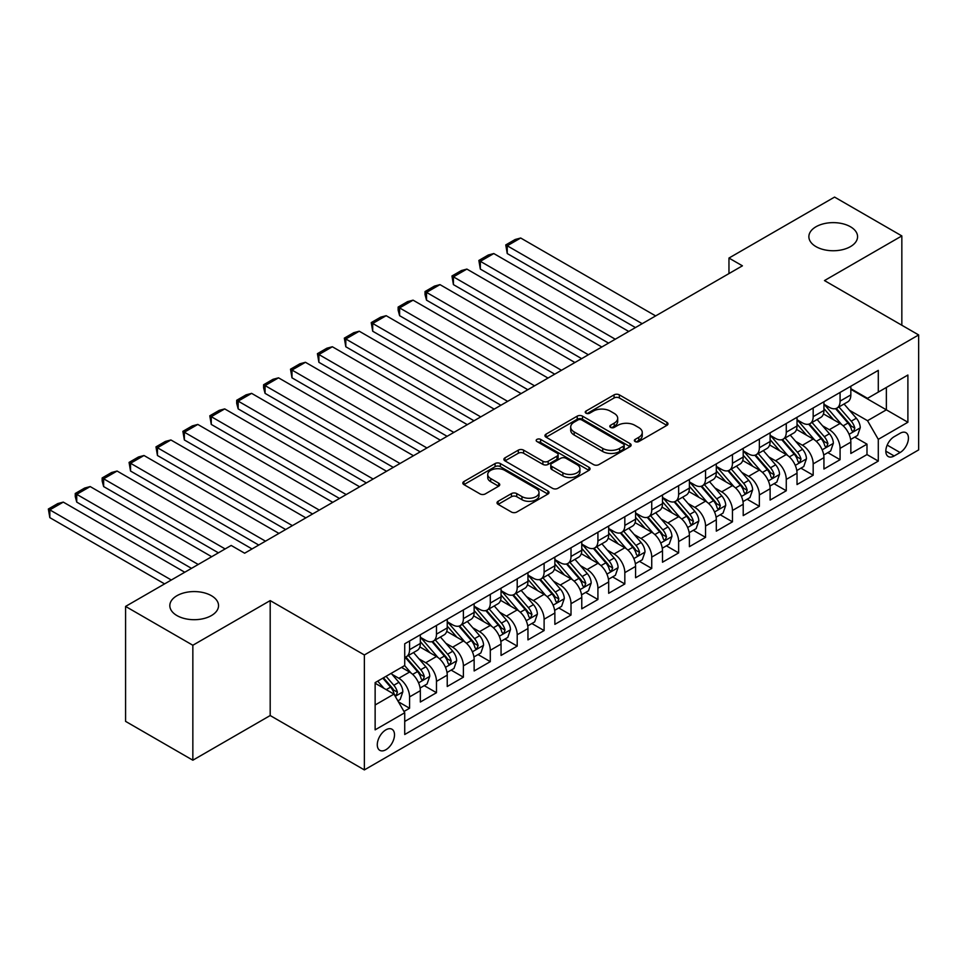 <?xml version="1.0" encoding="UTF-8"?>
<svg xmlns="http://www.w3.org/2000/svg" width="967" height="967" viewBox="0 0 967 967"><rect width="100%" height="100%" fill="white"/><g stroke="black" fill="none" stroke-linecap="round" stroke-linejoin="round"><path stroke-width="1.45" d="M635.126 441.556A2.611 1.511 0 0 0 638.824 441.556L666.892 425.359A3.735 2.152 0 0 0 667.979 423.836A3.735 2.152 0 0 0 666.892 422.313L619.351 394.862A3.735 2.152 0 0 0 614.069 394.862L586.002 411.072A2.611 1.511 0 0 0 585.24 412.135A2.611 1.511 0 0 0 586.002 413.199A2.611 1.511 0 0 0 589.701 413.199L593.327 411.108A11.955 6.902 0 0 1 610.237 411.108L614.202 413.392A11.955 6.902 0 0 1 617.695 418.276A11.955 6.902 0 0 1 614.202 423.147L610.564 425.25A2.611 1.511 0 0 0 609.802 426.314A2.611 1.511 0 0 0 610.564 427.378A2.611 1.511 0 0 0 614.263 427.378L617.901 425.287A11.955 6.902 0 0 1 634.799 425.287L638.764 427.571A11.955 6.902 0 0 1 642.257 432.454A11.955 6.902 0 0 1 638.764 437.326L635.126 439.429A2.611 1.511 0 0 0 634.364 440.493A2.611 1.511 0 0 0 635.126 441.556L635.126 439.429M211.41 595.696A24.356 14.058 0 0 0 184.866 592.65A24.356 14.058 0 0 0 169.829 605.644A24.356 14.058 0 0 0 176.961 615.58A24.356 14.058 0 0 0 203.505 618.626A24.356 14.058 0 0 0 218.542 605.644A24.356 14.058 0 0 0 211.41 595.696M850.44 226.749A24.356 14.058 0 0 0 823.896 223.703A24.356 14.058 0 0 0 808.871 236.697A24.356 14.058 0 0 0 816.003 246.633A24.356 14.058 0 0 0 842.535 249.679A24.356 14.058 0 0 0 857.572 236.697A24.356 14.058 0 0 0 850.44 226.749M385.893 749.727A12.172 7.035 120 0 0 393.847 738.993A12.172 7.035 120 0 0 391.986 729.239A12.172 7.035 120 0 0 385.893 729.843A12.172 7.035 120 0 0 377.94 740.565A12.172 7.035 120 0 0 379.801 750.332A12.172 7.035 120 0 0 385.893 749.727M498.126 501.293A3.735 2.152 0 0 0 497.026 502.816A3.735 2.152 0 0 0 498.126 504.351L511.458 512.051A3.735 2.152 0 0 0 516.741 512.051L547.902 494.052A3.735 2.152 0 0 0 549.002 492.529A3.735 2.152 0 0 0 547.902 491.006L500.362 463.556A3.735 2.152 0 0 0 495.08 463.556L463.918 481.554A3.735 2.152 0 0 0 462.83 483.077A3.735 2.152 0 0 0 463.918 484.6L480.031 493.907A3.735 2.152 0 0 0 485.313 493.907L498.646 486.196A3.735 2.152 0 0 0 499.746 484.672A3.735 2.152 0 0 0 498.646 483.149L490.656 478.544A9.996 5.766 0 0 1 487.731 474.459A9.996 5.766 0 0 1 493.907 469.128A9.996 5.766 0 0 1 504.786 470.385L536.093 488.456A9.996 5.766 0 0 1 539.018 492.529A9.996 5.766 0 0 1 532.841 497.86A9.996 5.766 0 0 1 521.962 496.603L516.741 493.593A3.735 2.152 0 0 0 511.458 493.593L498.126 501.293L498.126 504.351M270.192 600.592L192.844 645.255L125.577 606.418L125.577 721.37L192.844 760.207L270.192 715.544L364.366 769.913L364.366 654.961L270.192 600.592L270.192 715.544M901.836 325.238L901.836 235.924L824.476 280.575L918.65 334.945L364.366 654.961M901.836 235.924L834.569 197.087L728.961 258.056L728.961 273.588M125.577 606.418L231.186 545.448L244.639 553.209L742.414 265.816L728.961 258.056M593.593 464.619A3.735 2.152 0 0 0 598.875 464.619L630.049 446.633A3.735 2.152 0 0 0 631.137 445.11A3.735 2.152 0 0 0 630.049 443.587L582.509 416.136A3.735 2.152 0 0 0 577.226 416.136L546.053 434.135A3.735 2.152 0 0 0 544.965 435.658A3.735 2.152 0 0 0 546.053 437.181L593.593 464.619M537.99 442.124A2.611 1.511 0 0 1 540.638 442.499L540.638 439.393L588.976 467.291A3.735 2.152 0 0 1 590.063 468.814A3.735 2.152 0 0 1 588.976 470.349L557.814 488.335A3.735 2.152 0 0 1 552.532 488.335L504.992 460.884L518.324 453.245L518.324 450.138L504.992 457.838A3.735 2.152 0 0 0 503.892 459.361A3.735 2.152 0 0 0 504.992 460.884L504.992 457.838M518.324 453.245A3.735 2.152 0 0 1 523.606 453.245L523.606 450.138A3.735 2.152 0 0 0 518.324 450.138M523.606 450.138L542.886 461.271A3.735 2.152 0 0 0 548.168 461.271L557.016 456.158A3.735 2.152 0 0 0 558.116 454.635A3.735 2.152 0 0 0 557.016 453.112L536.951 441.52A2.611 1.511 0 0 1 536.177 440.456A2.611 1.511 0 0 1 537.797 439.066A2.611 1.511 0 0 1 540.638 439.393M403.988 711.47L409.573 708.243L398.404 701.8M392.058 674.362L398.815 678.266A15.218 8.788 60 0 1 409.573 696.905L420.331 690.692L420.331 702.03L436.48 692.71L424.235 685.639M418.965 658.829L425.722 662.733A15.218 8.788 60 0 1 436.48 681.372L447.238 675.159L447.238 686.497L463.386 677.178L451.142 670.107M445.872 643.297L452.629 647.189A15.218 8.788 60 0 1 463.386 665.84L474.144 659.627L474.144 670.965L490.293 661.646L478.049 654.574M472.778 627.764L479.535 631.656A15.218 8.788 60 0 1 490.293 650.308L501.051 644.082L501.051 655.433L517.2 646.113L504.955 639.042M499.685 612.22L506.442 616.124A15.218 8.788 60 0 1 517.2 634.763L527.958 628.55L527.958 639.888L544.107 630.569L531.862 623.51M526.592 596.687L533.349 600.592A15.218 8.788 60 0 1 544.107 619.231L554.865 613.018L554.865 624.356L571.014 615.036L558.769 607.965M553.499 581.155L560.256 585.059A15.218 8.788 60 0 1 571.014 603.698L581.771 597.485L581.771 608.823L597.92 599.504L585.676 592.433M580.405 565.622L587.162 569.527A15.218 8.788 60 0 1 597.92 588.166L608.678 581.953L608.678 593.291L624.827 583.971L612.582 576.9M607.312 550.09L614.069 553.982A15.218 8.788 60 0 1 624.827 572.633L635.585 566.42L635.585 577.758L651.734 568.439L639.489 561.368M634.219 534.558L640.976 538.45A15.218 8.788 60 0 1 651.734 557.101L662.492 550.876L662.492 562.226L678.641 552.906L666.396 545.835M661.126 519.013L667.883 522.917A15.218 8.788 60 0 1 678.641 541.556L689.398 535.343L689.398 546.681L705.547 537.362L693.303 530.303M688.033 503.481L694.789 507.385A15.218 8.788 60 0 1 705.547 526.024L716.305 519.811L716.305 531.149L732.454 521.829L720.21 514.758M714.939 487.948L721.696 491.852A15.218 8.788 60 0 1 732.454 510.491L743.212 504.278L743.212 515.616L759.361 506.297L747.116 499.226M741.846 472.416L748.603 476.32A15.218 8.788 60 0 1 759.361 494.959L770.119 488.746L770.119 500.084L786.268 490.765L774.023 483.693M768.753 456.883L775.51 460.775A15.218 8.788 60 0 1 786.268 479.427L797.026 473.214L797.026 484.552L813.174 475.232L800.93 468.161M795.66 441.351L802.417 445.243A15.218 8.788 60 0 1 813.174 463.894L823.932 457.669L823.932 469.019L840.081 459.7L840.081 448.35A15.218 8.788 -120 0 0 829.323 429.711L822.566 425.806M827.837 452.629L840.081 459.7M420.331 690.692A15.218 8.788 -120 0 0 409.573 672.053L401.498 667.387M447.238 675.159A15.218 8.788 -120 0 0 436.48 656.52L419.835 646.911M474.144 659.627A15.218 8.788 -120 0 0 463.386 640.976L446.742 631.378M501.051 644.082A15.218 8.788 -120 0 0 490.293 625.444L473.649 615.834M527.958 628.55A15.218 8.788 -120 0 0 517.2 609.911L500.555 600.302M554.865 613.018A15.218 8.788 -120 0 0 544.107 594.379L527.462 584.769M581.771 597.485A15.218 8.788 -120 0 0 571.014 578.846L554.369 569.237M608.678 581.953A15.218 8.788 -120 0 0 597.92 563.314L581.276 553.704M635.585 566.42A15.218 8.788 -120 0 0 624.827 547.769L608.183 538.172M662.492 550.876A15.218 8.788 -120 0 0 651.734 532.237L635.089 522.627M689.398 535.343A15.218 8.788 -120 0 0 678.641 516.704L661.996 507.095M716.305 519.811A15.218 8.788 -120 0 0 705.547 501.172L688.903 491.562M743.212 504.278A15.218 8.788 -120 0 0 732.454 485.639L715.81 476.03M770.119 488.746A15.218 8.788 -120 0 0 759.361 470.107L742.716 460.497M797.026 473.214A15.218 8.788 -120 0 0 786.268 454.563L769.623 444.965M823.932 457.669A15.218 8.788 -120 0 0 813.174 439.03L796.53 429.421M900.084 433.289L894.161 436.697A11.797 6.805 120 0 0 886.461 447.092A11.797 6.805 120 0 0 888.262 456.545A11.797 6.805 120 0 0 894.161 455.965L900.084 452.544A11.797 6.805 120 0 0 907.795 442.149A11.797 6.805 120 0 0 905.982 432.696A11.797 6.805 120 0 0 900.084 433.289M364.366 769.913L918.65 449.909L918.65 334.945M375.136 704.979L393.968 694.113L404.726 712.752L404.726 734.497L878.29 461.09L878.29 439.344L867.532 420.705L849.473 410.274M404.726 712.752L375.136 729.843L375.136 682.617L404.726 665.526L404.726 643.78L878.29 370.373L878.29 392.118L907.892 375.027L907.892 422.253L878.29 439.344M420.331 637.253L425.722 640.359A15.218 8.788 60 0 0 433.325 641.109L444.095 634.896A15.218 8.788 -120 0 0 447.238 627.934L447.238 619.231M447.238 621.721L452.629 624.827A15.218 8.788 60 0 0 460.232 625.576L471.002 619.363A15.218 8.788 -120 0 0 474.144 612.401L474.144 603.698M474.144 606.188L479.535 609.295A15.218 8.788 60 0 0 487.138 610.044L497.908 603.831A15.218 8.788 -120 0 0 501.051 596.857L501.051 588.166M501.051 590.644L506.442 593.75A15.218 8.788 60 0 0 514.045 594.512L524.815 588.299A15.218 8.788 -120 0 0 527.958 581.324L527.958 572.633M527.958 575.111L533.349 578.218A15.218 8.788 60 0 0 540.952 578.979L551.722 572.766A15.218 8.788 -120 0 0 554.865 565.792L554.865 557.089M554.865 559.579L560.256 562.685A15.218 8.788 60 0 0 567.859 563.447L578.629 557.222A15.218 8.788 -120 0 0 581.771 550.259L581.771 541.556M581.771 544.046L587.162 547.153A15.218 8.788 60 0 0 594.765 547.902L605.535 541.689A15.218 8.788 -120 0 0 608.678 534.727L608.678 526.024M608.678 528.514L614.069 531.62A15.218 8.788 60 0 0 621.672 532.37L632.442 526.157A15.218 8.788 -120 0 0 635.585 519.194L635.585 510.491M635.585 512.981L640.976 516.088A15.218 8.788 60 0 0 648.579 516.837L659.349 510.624A15.218 8.788 -120 0 0 662.492 503.65L662.492 494.959M662.492 497.437L667.883 500.543A15.218 8.788 60 0 0 675.486 501.305L686.256 495.092A15.218 8.788 -120 0 0 689.398 488.117L689.398 479.427M689.398 481.904L694.789 485.011A15.218 8.788 60 0 0 702.393 485.772L713.163 479.559A15.218 8.788 -120 0 0 716.305 472.585L716.305 463.882M716.305 466.372L721.696 469.478A15.218 8.788 60 0 0 729.299 470.228L740.069 464.015A15.218 8.788 -120 0 0 743.212 457.053L743.212 448.35M743.212 450.84L748.603 453.946A15.218 8.788 60 0 0 756.206 454.695L766.976 448.483A15.218 8.788 -120 0 0 770.119 441.52L770.119 432.817M770.119 435.307L775.51 438.414A15.218 8.788 60 0 0 783.113 439.163L793.883 432.95A15.218 8.788 -120 0 0 797.026 425.988L797.026 417.285M797.026 419.775L802.417 422.881A15.218 8.788 60 0 0 810.02 423.631L820.79 417.418A15.218 8.788 -120 0 0 823.932 410.443L823.932 401.752M404.726 721.455L866.988 454.563L866.988 444.155L850.839 453.475L850.839 442.137A15.218 8.788 -120 0 0 840.081 423.498L823.437 413.888M823.932 404.23L829.323 407.337A15.218 8.788 -120 0 0 836.926 408.098A15.218 8.788 -120 0 0 840.081 401.124L840.081 392.433M836.926 408.098L847.696 401.885A15.218 8.788 -120 0 0 850.839 394.911L850.839 386.22M409.573 640.976L409.573 649.679A15.218 8.788 60 0 1 406.418 656.653A15.218 8.788 60 0 1 404.726 657.258M406.418 656.653L417.188 650.428A15.218 8.788 -120 0 0 420.331 643.466L420.331 634.763M436.48 625.444L436.48 634.147A15.218 8.788 60 0 1 433.325 641.109M463.386 609.911L463.386 618.614A15.218 8.788 60 0 1 460.232 625.576M490.293 594.379L490.293 603.082A15.218 8.788 60 0 1 487.138 610.044M517.2 578.846L517.2 587.537A15.218 8.788 60 0 1 514.045 594.512M544.107 563.314L544.107 572.005A15.218 8.788 60 0 1 540.952 578.979M571.014 547.769L571.014 556.472A15.218 8.788 60 0 1 567.859 563.447M597.92 532.237L597.92 540.94A15.218 8.788 60 0 1 594.765 547.902M624.827 516.704L624.827 525.407A15.218 8.788 60 0 1 621.672 532.37M651.734 501.172L651.734 509.875A15.218 8.788 60 0 1 648.579 516.837M678.641 485.639L678.641 494.33A15.218 8.788 60 0 1 675.486 501.305M705.547 470.095L705.547 478.798A15.218 8.788 60 0 1 702.393 485.772M732.454 454.563L732.454 463.266A15.218 8.788 60 0 1 729.299 470.228M759.361 439.03L759.361 447.733A15.218 8.788 60 0 1 756.206 454.695M786.268 423.498L786.268 432.201A15.218 8.788 60 0 1 783.113 439.163M813.174 407.965L813.174 416.668A15.218 8.788 60 0 1 810.02 423.631M813.174 463.894L813.174 475.232M786.268 479.427L786.268 490.765M759.361 494.959L759.361 506.297M732.454 510.491L732.454 521.829M705.547 526.024L705.547 537.362M678.641 541.556L678.641 552.906M651.734 557.101L651.734 568.439M624.827 572.633L624.827 583.971M597.92 588.166L597.92 599.504M571.014 603.698L571.014 615.036M544.107 619.231L544.107 630.569M517.2 634.763L517.2 646.113M490.293 650.308L490.293 661.646M463.386 665.84L463.386 677.178M436.48 681.372L436.48 692.71M409.573 696.905L409.573 708.243M393.968 694.113L375.136 683.234M867.532 420.705L886.364 409.827L886.364 387.453L907.892 375.027M850.839 389.326L907.892 422.253M850.839 388.698L867.532 398.331L878.29 392.118M192.844 645.255L192.844 760.207M854.743 437.096L866.988 444.155M866.988 454.563L878.29 461.09M636.177 441.931L638.764 440.432A11.955 6.902 0 0 0 642.257 435.561L642.257 432.454M617.695 418.276L617.695 421.382A11.955 6.902 0 0 1 614.202 426.254L611.615 427.752M666.843 425.395L619.351 397.969A3.735 2.152 0 0 0 614.069 397.969L587.054 413.574M629.988 446.657L582.509 419.243A3.735 2.152 0 0 0 577.226 419.243L546.113 437.205M623.437 446.174A2.611 1.511 0 0 0 624.211 445.11A2.611 1.511 0 0 0 623.437 444.034L581.711 419.944A2.611 1.511 0 0 0 578.012 419.944L574.18 422.156A11.955 6.902 0 0 0 570.687 427.039A11.955 6.902 0 0 0 574.18 431.923L602.707 448.386A11.955 6.902 0 0 0 619.617 448.386L623.437 446.174L623.437 449.28A2.611 1.511 0 0 0 624.211 448.217L624.211 445.11M570.687 427.039L570.687 430.146A11.955 6.902 0 0 0 574.18 435.029L574.18 431.923M623.437 449.28L619.617 451.492A11.955 6.902 0 0 1 602.707 451.492L574.18 435.029M523.606 453.245L542.886 464.378A3.735 2.152 0 0 0 548.168 464.378L557.016 459.265A3.735 2.152 0 0 0 558.116 457.742L558.116 454.635M540.638 442.499L588.927 470.373M562.891 472.827A9.996 5.766 0 0 0 573.782 474.072A9.996 5.766 0 0 0 579.946 468.741A9.996 5.766 0 0 0 577.021 464.668L565.997 458.298A3.735 2.152 0 0 0 560.715 458.298L551.867 463.411A3.735 2.152 0 0 0 550.779 464.934A3.735 2.152 0 0 0 551.867 466.457L562.891 472.827L562.891 475.933A9.996 5.766 0 0 0 573.782 477.178A9.996 5.766 0 0 0 579.946 471.848L579.946 468.741M550.779 464.934L550.779 468.04A3.735 2.152 0 0 0 551.867 469.563L551.867 466.457M562.891 475.933L551.867 469.563M539.018 492.529L539.018 495.636A9.996 5.766 0 0 1 532.841 500.966A9.996 5.766 0 0 1 521.962 499.709L516.741 496.7A3.735 2.152 0 0 0 511.458 496.7L498.174 504.375M487.731 474.459L487.731 477.565A9.996 5.766 0 0 0 490.656 481.651L490.656 478.544M498.597 486.232L490.656 481.651M547.854 494.089L500.362 466.662A3.735 2.152 0 0 0 495.08 466.662L463.967 484.624M850.622 439.477L857.572 435.464L860.255 427.692A10.081 5.826 -120 0 0 856.339 418.228L844.046 403.988M642.185 323.691L507.24 245.787L520.693 238.015L655.638 315.919M841.58 424.477L827.003 407.603A29.107 16.802 -120 0 0 823.932 404.399M507.24 253.547L505.765 244.929L507.24 245.787L507.24 253.547L635.452 327.571M833.578 419.751L825.431 410.298A24.163 13.949 -120 0 0 823.932 408.678M835.561 408.642L847.999 423.038A10.081 5.826 60 0 1 851.589 429.989L852.326 431.185L853.68 430.992L854.816 428.127A10.081 5.826 -120 0 0 851.226 421.177L838.933 406.938M836.286 408.412L849.655 423.872A5.137 2.961 60 0 1 850.948 425.891L854.816 428.127M505.765 244.929L515.181 239.49L520.693 238.015M823.715 455.01L830.665 450.997L833.349 443.224A10.081 5.826 -120 0 0 829.432 433.76L817.139 419.521M615.278 339.224L480.333 261.32L493.786 253.547L628.731 331.451M814.673 440.021L800.096 423.135A29.107 16.802 -120 0 0 797.026 419.932M480.333 269.08L478.858 260.461L480.333 261.32L480.333 269.08L608.545 343.104M806.671 435.283L798.524 425.843A24.163 13.949 -120 0 0 797.026 424.211M808.654 424.175L821.092 438.571A10.081 5.826 60 0 1 824.682 445.521L825.419 446.718L826.773 446.524L827.909 443.66A10.081 5.826 -120 0 0 824.319 436.709L812.026 422.482M809.379 423.945L822.748 439.417A5.137 2.961 60 0 1 824.041 441.423L827.909 443.66M478.858 260.461L488.275 255.022L493.786 253.547M796.808 470.542L803.758 466.529L806.442 458.757A10.081 5.826 -120 0 0 802.525 449.292L790.232 435.065M588.371 354.756L453.426 276.852L466.88 269.08L601.825 346.996M787.767 455.554L773.189 438.667A29.107 16.802 -120 0 0 770.119 435.476M453.426 284.624L451.952 275.994L453.426 276.852L453.426 284.624L581.638 358.636M779.765 450.815L771.618 441.375A24.163 13.949 -120 0 0 770.119 439.743M781.747 439.707L794.185 454.103A10.081 5.826 60 0 1 797.775 461.054L798.512 462.25L799.866 462.057L801.002 459.192A10.081 5.826 -120 0 0 797.412 452.242L785.119 438.015M782.472 439.477L795.841 454.949A5.137 2.961 60 0 1 797.134 456.956L801.002 459.192M451.952 275.994L461.368 270.567L466.88 269.08M769.901 486.075L776.852 482.062L779.535 474.301A10.081 5.826 -120 0 0 775.619 464.825L763.326 450.598M561.464 370.288L426.52 292.385L439.973 284.624L574.918 362.528M760.86 471.086L746.282 454.2A29.107 16.802 -120 0 0 743.212 451.009M426.52 300.157L425.045 294.645L425.045 291.538L426.52 292.385L426.52 300.157L554.732 374.181M752.858 466.348L744.711 456.907A24.163 13.949 -120 0 0 743.212 455.288M754.84 455.252L767.278 469.648A10.081 5.826 60 0 1 770.868 476.586L771.606 477.783L772.959 477.589L774.096 474.724A10.081 5.826 -120 0 0 770.506 467.774L758.213 453.547M755.565 455.01L768.934 470.482A5.137 2.961 60 0 1 770.228 472.488L774.096 474.724M425.045 291.538L434.461 286.099L439.973 284.624M742.994 501.607L749.945 497.594L752.628 489.834A10.081 5.826 -120 0 0 748.712 480.357L736.419 466.13M534.558 385.821L399.613 307.917L413.066 300.157L548.011 378.061M733.953 486.619L719.375 469.744A29.107 16.802 -120 0 0 716.305 466.541M399.613 315.689L398.138 310.177L398.138 307.071L399.613 307.917L399.613 315.689L527.825 389.713M725.951 481.88L717.804 472.44A24.163 13.949 -120 0 0 716.305 470.82M727.933 470.784L740.371 485.18A10.081 5.826 60 0 1 743.961 492.118L744.699 493.315L746.053 493.122L747.189 490.257A10.081 5.826 -120 0 0 743.599 483.319L731.306 469.08M728.659 470.542L742.027 486.014A5.137 2.961 60 0 1 743.321 488.021L747.189 490.257M398.138 307.071L407.554 301.631L413.066 300.157M716.088 517.152L723.038 513.126L725.721 505.366A10.081 5.826 -120 0 0 721.805 495.902L709.512 481.663M507.651 401.365L372.706 323.462L386.159 315.689L521.104 393.593M707.046 502.151L692.469 485.277A29.107 16.802 -120 0 0 689.398 482.074M372.706 331.222L371.231 322.603L372.706 323.462L372.706 331.222L500.918 405.246M699.044 497.413L690.897 487.972A24.163 13.949 -120 0 0 689.398 486.353M701.027 486.316L713.465 500.713A10.081 5.826 60 0 1 717.055 507.663L717.792 508.86L719.146 508.666L720.282 505.789A10.081 5.826 -120 0 0 716.692 498.851L704.399 484.612M701.752 486.075L715.121 501.547A5.137 2.961 60 0 1 716.414 503.553L720.282 505.789M371.231 322.603L380.647 317.164L386.159 315.689M689.181 532.684L696.131 528.671L698.815 520.899A10.081 5.826 -120 0 0 694.898 511.434L682.605 497.195M480.744 416.898L345.799 338.994L359.253 331.222L494.197 409.126M680.139 517.683L665.562 500.809A29.107 16.802 -120 0 0 662.492 497.606M345.799 346.754L344.325 338.136L345.799 338.994L345.799 346.754L474.011 420.778M672.138 512.957L663.991 503.505A24.163 13.949 -120 0 0 662.492 501.885M674.12 501.849L686.558 516.245A10.081 5.826 60 0 1 690.148 523.195L690.885 524.392L692.239 524.199L693.375 521.334A10.081 5.826 -120 0 0 689.785 514.384L677.492 500.144M674.845 501.619L688.214 517.079A5.137 2.961 60 0 1 689.507 519.098L693.375 521.334M344.325 338.136L353.741 332.696L359.253 331.222M662.274 548.216L669.224 544.203L671.908 536.431A10.081 5.826 -120 0 0 667.992 526.967L655.699 512.728M453.837 432.43L318.892 354.526L332.346 346.754L467.291 424.658M653.233 533.228L638.655 516.342A29.107 16.802 -120 0 0 635.585 513.139M318.892 362.299L317.418 353.668L318.892 354.526L318.892 362.299L447.105 436.31M645.231 528.49L637.084 519.049A24.163 13.949 -120 0 0 635.585 517.418M647.213 517.381L659.651 531.777A10.081 5.826 60 0 1 663.241 538.728L663.978 539.924L665.332 539.731L666.468 536.866A10.081 5.826 -120 0 0 662.878 529.916L650.586 515.689M647.938 517.152L661.307 532.624A5.137 2.961 60 0 1 662.6 534.63L666.468 536.866M317.418 353.668L326.834 348.229L332.346 346.754M635.367 563.749L642.318 559.736L645.001 551.964A10.081 5.826 -120 0 0 641.085 542.499L628.792 528.272M426.93 447.963L291.986 370.059L305.439 362.287L440.384 440.203M626.326 548.76L611.748 531.874A29.107 16.802 -120 0 0 608.678 528.683M291.986 377.831L290.511 369.201L291.986 370.059L291.986 377.831L420.198 451.843M618.324 544.022L610.177 534.582A24.163 13.949 -120 0 0 608.678 532.962M620.306 532.914L632.744 547.31A10.081 5.826 60 0 1 636.334 554.26L637.072 555.457L638.425 555.263L639.562 552.399A10.081 5.826 -120 0 0 635.972 545.448L623.679 531.221M621.032 532.684L634.4 548.156A5.137 2.961 60 0 1 635.694 550.163L639.562 552.399M290.511 369.201L299.927 363.773L305.439 362.287M608.461 579.281L615.411 575.268L618.094 567.508A10.081 5.826 -120 0 0 614.178 558.032L601.885 543.805M400.024 463.495L265.079 385.591L278.532 377.831L413.477 455.735M599.419 564.293L584.842 547.407A29.107 16.802 -120 0 0 581.771 544.216M265.079 393.364L263.604 387.852L263.604 384.745L265.079 385.591L265.079 393.364L393.291 467.387M591.417 559.555L583.27 550.114A24.163 13.949 -120 0 0 581.771 548.494M593.4 548.458L605.838 562.854A10.081 5.826 60 0 1 609.428 569.793L610.165 570.989L611.519 570.796L612.655 567.931A10.081 5.826 -120 0 0 609.065 560.981L596.772 546.754M594.125 548.216L607.494 563.688A5.137 2.961 60 0 1 608.787 565.695L612.655 567.931M263.604 384.745L273.02 379.306L278.532 377.831M581.554 594.814L588.504 590.801L591.188 583.041A10.081 5.826 -120 0 0 587.271 573.564L574.978 559.337M373.117 479.028L238.172 401.124L251.625 393.364L386.57 471.267M572.512 579.825L557.935 562.951A29.107 16.802 -120 0 0 554.865 559.748M238.172 408.896L236.697 403.384L236.697 400.278L238.172 401.124L238.172 408.896L366.384 482.92M564.51 575.087L556.363 565.647A24.163 13.949 -120 0 0 554.865 564.027M566.493 563.991L578.931 578.387A10.081 5.826 60 0 1 582.521 585.325L583.258 586.522L584.612 586.34L585.748 583.464A10.081 5.826 -120 0 0 582.158 576.525L569.865 562.286M567.218 563.749L580.587 579.221A5.137 2.961 60 0 1 581.88 581.227L585.748 583.464M236.697 400.278L246.114 394.838L251.625 393.364M554.647 610.358L561.597 606.345L564.281 598.573A10.081 5.826 -120 0 0 560.364 589.108L548.071 574.869M346.21 494.572L211.265 416.668L224.719 408.896L359.664 486.8M545.606 595.358L531.028 578.484A29.107 16.802 -120 0 0 527.958 575.28M211.265 424.428L209.791 415.81L211.265 416.668L211.265 424.428L339.477 498.452M537.604 590.619L529.457 581.179A24.163 13.949 -120 0 0 527.958 579.559M539.586 579.523L552.024 593.919A10.081 5.826 60 0 1 555.614 600.87L556.351 602.066L557.705 601.873L558.841 598.996A10.081 5.826 -120 0 0 555.251 592.058L542.958 577.819M540.311 579.281L553.68 594.753A5.137 2.961 60 0 1 554.973 596.772L558.841 598.996M209.791 415.81L219.207 410.371L224.719 408.896M527.74 625.891L534.691 621.878L537.374 614.105A10.081 5.826 -120 0 0 533.458 604.641L521.165 590.402M319.303 510.105L184.359 432.201L197.812 424.428L332.757 502.332M518.699 610.89L504.121 594.016A29.107 16.802 -120 0 0 501.051 590.813M184.359 439.961L182.884 431.342L184.359 432.201L184.359 439.961L312.571 513.985M510.697 606.164L502.55 596.712A24.163 13.949 -120 0 0 501.051 595.092M512.679 595.056L525.117 609.452A10.081 5.826 60 0 1 528.707 616.402L529.445 617.599L530.798 617.405L531.935 614.541A10.081 5.826 -120 0 0 528.345 607.59L516.052 593.351M513.404 594.826L526.773 610.286A5.137 2.961 60 0 1 528.067 612.304L531.935 614.541M182.884 431.342L192.3 425.903L197.812 424.428M500.833 641.423L507.784 637.41L510.467 629.638A10.081 5.826 -120 0 0 506.551 620.173L494.258 605.934M292.397 525.637L157.452 447.733L170.905 439.961L305.85 517.865M491.792 626.435L477.214 609.548A29.107 16.802 -120 0 0 474.144 606.345M157.452 455.505L155.977 446.875L157.452 447.733L157.452 455.505L285.664 529.517M483.79 621.696L475.643 612.256A24.163 13.949 -120 0 0 474.144 610.624M485.772 610.588L498.21 624.984A10.081 5.826 60 0 1 501.8 631.934L502.538 633.131L503.892 632.938L505.028 630.073A10.081 5.826 -120 0 0 501.438 623.123L489.145 608.896M486.498 610.358L499.866 625.83A5.137 2.961 60 0 1 501.16 627.837L505.028 630.073M155.977 446.875L165.393 441.435L170.905 439.961M473.927 656.956L480.877 652.943L483.56 645.17A10.081 5.826 -120 0 0 479.644 635.706L467.351 621.479M265.49 541.169L130.545 463.266L143.998 455.505L278.943 533.409M464.885 641.967L450.308 625.081A29.107 16.802 -120 0 0 447.238 621.89M130.545 471.038L129.07 462.407L130.545 463.266L130.545 471.038L258.757 545.05M456.883 637.229L448.736 627.788A24.163 13.949 -120 0 0 447.238 626.169M458.866 626.12L471.304 640.517A10.081 5.826 60 0 1 474.894 647.467L475.631 648.664L476.985 648.47L478.121 645.605A10.081 5.826 -120 0 0 474.531 638.655L462.238 624.428M459.591 625.891L472.96 641.363A5.137 2.961 60 0 1 474.253 643.369L478.121 645.605M129.07 462.407L138.486 456.98L143.998 455.505M447.02 672.488L453.97 668.475L456.654 660.715A10.081 5.826 -120 0 0 452.737 651.238L440.444 637.011M225.13 548.942L103.638 478.798L117.092 471.038L252.036 548.942M437.978 657.5L423.401 640.613A29.107 16.802 -120 0 0 420.331 637.422M103.638 486.57L102.164 481.058L102.164 477.952L103.638 478.798L103.638 486.57L218.397 552.822M429.977 652.761L421.83 643.321A24.163 13.949 -120 0 0 420.331 641.701M431.959 641.665L444.397 656.061A10.081 5.826 60 0 1 447.987 662.999L448.724 664.196L450.078 664.003L451.214 661.138A10.081 5.826 -120 0 0 447.624 654.188L435.331 639.961M432.684 641.423L446.053 656.895A5.137 2.961 60 0 1 447.346 658.902L451.214 661.138M102.164 477.952L111.58 472.512L117.092 471.038M420.113 688.021L427.063 684.007L429.747 676.247A10.081 5.826 -120 0 0 425.831 666.771L413.538 652.544M198.223 564.474L76.731 494.33L90.185 486.57L211.676 556.702M411.072 673.032L404.629 665.586M76.731 502.103L75.257 496.591L75.257 493.484L76.731 494.33L76.731 502.103L191.49 568.354M403.07 668.294L402.03 667.085M405.052 657.197L417.49 671.594A10.081 5.826 60 0 1 421.08 678.544L421.817 679.728L423.171 679.547L424.308 676.67A10.081 5.826 -120 0 0 420.718 669.732L408.425 655.493M405.777 656.956L419.146 672.428A5.137 2.961 60 0 1 420.44 674.434L424.308 676.67M75.257 493.484L84.673 488.045L90.185 486.57M397.872 700.87L400.157 699.552L402.84 691.78A10.081 5.826 -120 0 0 398.924 682.315L391.176 673.346M171.316 580.007L49.825 509.875L63.278 502.103L184.77 572.246M383.959 688.323L377.722 681.119M49.825 517.635L48.35 509.017L49.825 509.875L49.825 517.635L164.583 583.887M376.163 683.826L375.136 682.629M382.835 678.169L390.583 687.126A10.081 5.826 60 0 1 394.173 694.076L394.911 695.273L396.265 695.08L397.401 692.203A10.081 5.826 -120 0 0 393.811 685.265L386.063 676.296M383.464 677.807L392.239 687.96A5.137 2.961 60 0 1 393.533 689.979L397.401 692.203M48.35 509.017L57.766 503.577L63.278 502.103M398.815 678.266L409.573 672.053M425.722 662.733L436.48 656.52M452.629 647.189L463.386 640.976M479.535 631.656L490.293 625.444M506.442 616.124L517.2 609.911M533.349 600.592L544.107 594.379M560.256 585.059L571.014 578.846M587.162 569.527L597.92 563.314M614.069 553.982L624.827 547.769M640.976 538.45L651.734 532.237M667.883 522.917L678.641 516.704M694.789 507.385L705.547 501.172M721.696 491.852L732.454 485.639M748.603 476.32L759.361 470.107M775.51 460.775L786.268 454.563M802.417 445.243L813.174 439.03M829.323 429.711L840.081 423.498M840.081 401.124L850.839 394.911M409.573 649.679L420.331 643.466M436.48 634.147L447.238 627.934M463.386 618.614L474.144 612.401M490.293 603.082L501.051 596.857M517.2 587.537L527.958 581.324M544.107 572.005L554.865 565.792M571.014 556.472L581.771 550.259M597.92 540.94L608.678 534.727M624.827 525.407L635.585 519.194M651.734 509.875L662.492 503.65M678.641 494.33L689.398 488.117M705.547 478.798L716.305 472.585M732.454 463.266L743.212 457.053M759.361 447.733L770.119 441.52M786.268 432.201L797.026 425.988M813.174 416.668L823.932 410.443M840.081 448.35L850.839 442.137M887.186 445.098L900.084 452.544M885.82 451.154L894.161 455.965M638.764 440.432L638.764 437.326M610.564 427.378L610.564 425.25M614.202 426.254L614.202 423.147M586.002 413.199L586.002 411.072M614.069 397.969L614.069 394.862M619.351 397.969L619.351 394.862M666.892 425.359L666.892 422.313M546.053 437.181L546.053 434.135M577.226 419.243L577.226 416.136M582.509 419.243L582.509 416.136M630.049 446.633L630.049 443.587M602.707 451.492L602.707 448.386M619.617 451.492L619.617 448.386M542.886 464.378L542.886 461.271M548.168 464.378L548.168 461.271M557.016 459.265L557.016 456.158M588.976 470.349L588.976 467.291M511.458 496.7L511.458 493.593M516.741 496.7L516.741 493.593M521.962 499.709L521.962 496.603M498.646 486.196L498.646 483.149M463.918 484.6L463.918 481.554M495.08 466.662L495.08 463.556M500.362 466.662L500.362 463.556M547.902 494.052L547.902 491.006M849.086 434.304L860.195 427.885M827.003 407.603L828.381 406.805M851.226 421.177L856.339 418.228M843.188 425.818L847.999 423.038M822.18 449.836L833.288 443.418M800.096 423.135L801.474 422.337M824.319 436.709L829.432 433.76M816.281 441.351L821.092 438.571M795.273 465.369L806.381 458.95M773.189 438.667L774.567 437.87M797.412 452.242L802.525 449.292M789.374 456.883L794.185 454.103M768.366 480.901L779.475 474.495M746.282 454.2L747.66 453.402M770.506 467.774L775.619 464.825M762.467 472.416L767.278 469.648M741.459 496.446L752.568 490.027M719.375 469.744L720.753 468.935M743.599 483.319L748.712 480.357M735.561 487.96L740.371 485.18M714.553 511.978L725.661 505.56M692.469 485.277L693.847 484.479M716.692 498.851L721.805 495.902M708.654 503.493L713.465 500.713M687.646 527.511L698.754 521.092M665.562 500.809L666.94 500.012M689.785 514.384L694.898 511.434M681.747 519.025L686.558 516.245M660.739 543.043L671.847 536.625M638.655 516.342L640.033 515.544M662.878 529.916L667.992 526.967M654.84 534.558L659.651 531.777M633.832 558.575L644.941 552.157M611.748 531.874L613.126 531.076M635.972 545.448L641.085 542.499M627.934 550.09L632.744 547.31M606.925 574.12L618.034 567.702M584.842 547.407L586.22 546.609M609.065 560.981L614.178 558.032M601.027 565.622L605.838 562.854M580.019 589.652L591.127 583.234M557.935 562.951L559.313 562.141M582.158 576.525L587.271 573.564M574.12 581.167L578.931 578.387M553.112 605.185L564.22 598.766M531.028 578.484L532.406 577.686M555.251 592.058L560.364 589.108M547.213 596.699L552.024 593.919M526.205 620.717L537.314 614.299M504.121 594.016L505.499 593.218M528.345 607.59L533.458 604.641M520.306 612.232L525.117 609.452M499.298 636.25L510.407 629.831M477.214 609.548L478.592 608.751M501.438 623.123L506.551 620.173M493.4 627.764L498.21 624.984M472.392 651.782L483.5 645.364M450.308 625.081L451.686 624.283M474.531 638.655L479.644 635.706M466.493 643.297L471.304 640.517M445.485 667.327L456.593 660.908M423.401 640.613L424.779 639.816M447.624 654.188L452.737 651.238M439.586 658.829L444.397 656.061M418.578 682.859L429.686 676.441M420.718 669.732L425.831 666.771M412.679 674.374L417.49 671.594M395.249 696.325L402.78 691.973M393.811 685.265L398.924 682.315M386.22 689.64L390.583 687.126"/></g></svg>

